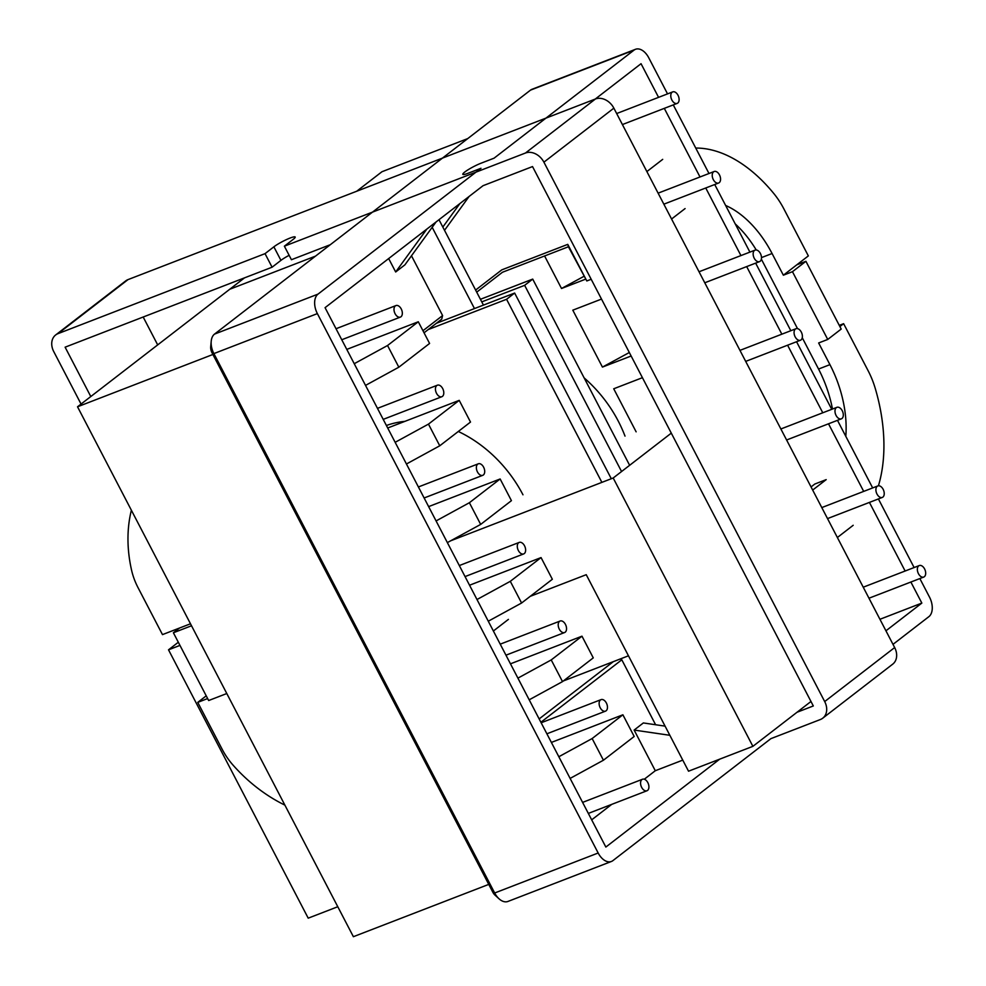 <?xml version="1.0" encoding="UTF-8"?>
<svg xmlns="http://www.w3.org/2000/svg" width="986" height="986" viewBox="0 0 986 986"><rect width="100%" height="100%" fill="white"/><g stroke="black" fill="none" stroke-linecap="round" stroke-linejoin="round"><path stroke-width="1.48" d="M346.789 349.401L418.298 321.769L387.547 345.507L354.233 363.711L387.547 345.507L398.837 367.199L365.523 385.403L398.837 367.199L387.547 345.507L418.298 321.769L429.588 343.448L398.837 367.199L429.588 343.448L418.298 321.769L346.789 349.401M459.217 400.365L387.708 427.998L459.217 400.365L470.507 422.057L439.756 445.795L470.507 422.057L459.217 400.365L428.466 424.116L439.756 445.795L406.442 463.999L439.756 445.795L428.466 424.116L459.217 400.365M428.627 506.607L500.136 478.974L469.385 502.724L436.071 520.928L469.385 502.724L480.675 524.404L447.361 542.608L480.675 524.404L469.385 502.724L500.136 478.974L511.426 500.654L480.675 524.404L511.426 500.654L500.136 478.974L428.627 506.607M541.055 557.583L469.546 585.216L541.055 557.583L552.345 579.263L521.594 603.013L552.345 579.263L541.055 557.583L510.304 581.321L521.594 603.013L488.28 621.217L521.594 603.013L510.304 581.321L541.055 557.583M510.465 663.824L581.974 636.18L551.223 659.93L517.909 678.134L551.223 659.93L562.513 681.609L529.199 699.813L562.513 681.609L551.223 659.93L581.974 636.18L593.264 657.872L562.513 681.609L593.264 657.872L581.974 636.18L510.465 663.824M622.893 714.788L551.384 742.421L622.893 714.788L634.183 736.48L603.432 760.218L634.183 736.48L622.893 714.788L592.142 738.539L603.432 760.218L570.118 778.422L603.432 760.218L592.142 738.539L622.893 714.788M395.152 442.32L428.466 424.116L395.152 442.32M558.828 756.743L592.142 738.539L558.828 756.743M476.99 599.525L510.304 581.321L476.99 599.525M618.308 421.195A115.756 89.96 -127.7 0 0 584.143 377.897A115.756 89.96 -127.7 0 1 618.308 421.195A115.756 89.96 -127.7 0 1 625.013 436.12A115.756 89.96 -127.7 0 0 618.308 421.195M636.13 431.831L613.723 388.78L642.428 377.687L613.723 388.78L636.13 431.831M631.139 356.008L602.434 367.088L572.804 310.171L601.509 299.078L572.804 310.171L602.434 367.088L629.327 352.52L602.434 367.088L631.139 356.008M561.515 288.491L585.351 279.272L561.515 288.491L544.592 255.978L561.515 288.491L583.848 276.388L561.515 288.491M400.994 316.752A6.175 3.784 -111.1 0 1 400.39 317.098A6.175 3.784 -111.1 0 1 394.634 312.698A6.175 3.784 -111.1 0 1 395.941 305.574A6.175 3.784 -111.1 0 1 401.487 309.456A6.175 3.784 -111.1 0 1 400.994 316.752A6.175 3.784 -111.1 0 1 400.39 317.098A6.175 3.784 -111.1 0 1 394.634 312.698A6.175 3.784 -111.1 0 1 395.941 305.574A6.175 3.784 -111.1 0 1 401.487 309.456A6.175 3.784 -111.1 0 1 400.994 316.752M647.568 790.427A6.175 3.784 -111.1 0 1 646.964 790.76A6.175 3.784 -111.1 0 1 641.208 786.36A6.175 3.784 -111.1 0 1 642.515 779.248A6.175 3.784 -111.1 0 1 648.061 783.118A6.175 3.784 -111.1 0 1 647.568 790.427A6.175 3.784 -111.1 0 1 646.964 790.76A6.175 3.784 -111.1 0 1 641.208 786.36A6.175 3.784 -111.1 0 1 642.515 779.248A6.175 3.784 -111.1 0 1 648.061 783.118A6.175 3.784 -111.1 0 1 647.568 790.427M606.119 710.795A6.175 3.784 -111.1 0 1 605.515 711.14A6.175 3.784 -111.1 0 1 599.759 706.74A6.175 3.784 -111.1 0 1 601.066 699.616A6.175 3.784 -111.1 0 1 606.612 703.499A6.175 3.784 -111.1 0 1 606.119 710.795A6.175 3.784 -111.1 0 1 605.515 711.14A6.175 3.784 -111.1 0 1 599.759 706.74A6.175 3.784 -111.1 0 1 601.066 699.616A6.175 3.784 -111.1 0 1 606.612 703.499A6.175 3.784 -111.1 0 1 606.119 710.795M565.2 632.199A6.175 3.784 -111.1 0 1 564.596 632.531A6.175 3.784 -111.1 0 1 558.84 628.144A6.175 3.784 -111.1 0 1 560.147 621.02A6.175 3.784 -111.1 0 1 565.693 624.902A6.175 3.784 -111.1 0 1 565.2 632.199A6.175 3.784 -111.1 0 1 564.596 632.531A6.175 3.784 -111.1 0 1 558.84 628.144A6.175 3.784 -111.1 0 1 560.147 621.02A6.175 3.784 -111.1 0 1 565.693 624.902A6.175 3.784 -111.1 0 1 565.2 632.199M524.281 553.59A6.175 3.784 -111.1 0 1 523.677 553.922A6.175 3.784 -111.1 0 1 517.921 549.535A6.175 3.784 -111.1 0 1 519.228 542.411A6.175 3.784 -111.1 0 1 524.774 546.293A6.175 3.784 -111.1 0 1 524.281 553.59A6.175 3.784 -111.1 0 1 523.677 553.922A6.175 3.784 -111.1 0 1 517.921 549.535A6.175 3.784 -111.1 0 1 519.228 542.411A6.175 3.784 -111.1 0 1 524.774 546.293A6.175 3.784 -111.1 0 1 524.281 553.59M483.362 474.981A6.175 3.784 -111.1 0 1 482.758 475.326A6.175 3.784 -111.1 0 1 477.002 470.926A6.175 3.784 -111.1 0 1 478.309 463.802A6.175 3.784 -111.1 0 1 483.855 467.684A6.175 3.784 -111.1 0 1 483.362 474.981A6.175 3.784 -111.1 0 1 482.758 475.326A6.175 3.784 -111.1 0 1 477.002 470.926A6.175 3.784 -111.1 0 1 478.309 463.802A6.175 3.784 -111.1 0 1 483.855 467.684A6.175 3.784 -111.1 0 1 483.362 474.981M442.443 396.384A6.175 3.784 -111.1 0 1 441.839 396.717A6.175 3.784 -111.1 0 1 436.083 392.317A6.175 3.784 -111.1 0 1 437.39 385.193A6.175 3.784 -111.1 0 1 442.936 389.076A6.175 3.784 -111.1 0 1 442.443 396.384A6.175 3.784 -111.1 0 1 441.839 396.717A6.175 3.784 -111.1 0 1 436.083 392.317A6.175 3.784 -111.1 0 1 437.39 385.193A6.175 3.784 -111.1 0 1 442.936 389.076A6.175 3.784 -111.1 0 1 442.443 396.384M524.638 285.336L621.562 471.53L524.638 285.336L532.711 279.1L480.428 299.3L532.711 279.1L524.638 285.336L481.784 301.889L524.638 285.336M629.635 465.293L532.711 279.1L629.635 465.293M563.363 680.956L628.464 655.801L563.363 680.956M514.643 293.052L611.295 478.728L514.643 293.052L506.57 299.288L428.281 329.534L506.57 299.288L601.879 482.364L506.57 299.288L514.643 293.052L436.354 323.297L514.643 293.052M522.974 494.799A115.756 89.96 -127.7 0 0 458.305 431.474A115.756 89.96 -127.7 0 1 522.974 494.799M404.95 421.342A115.756 89.96 -127.7 0 0 386.401 425.496A115.756 89.96 -127.7 0 1 404.95 421.342M677.764 103.062A6.175 3.784 -111.1 0 1 677.172 103.394A6.175 3.784 -111.1 0 1 671.417 99.007A6.175 3.784 -111.1 0 1 672.723 91.883A6.175 3.784 -111.1 0 1 678.257 95.765A6.175 3.784 -111.1 0 1 677.764 103.062A6.175 3.784 -111.1 0 1 677.172 103.394A6.175 3.784 -111.1 0 1 671.417 99.007A6.175 3.784 -111.1 0 1 672.723 91.883A6.175 3.784 -111.1 0 1 678.257 95.765A6.175 3.784 -111.1 0 1 677.764 103.062M924.338 576.724A6.175 3.784 -111.1 0 1 923.746 577.056A6.175 3.784 -111.1 0 1 917.991 572.669A6.175 3.784 -111.1 0 1 919.297 565.545A6.175 3.784 -111.1 0 1 924.831 569.427A6.175 3.784 -111.1 0 1 924.338 576.724A6.175 3.784 -111.1 0 1 923.746 577.056A6.175 3.784 -111.1 0 1 917.991 572.669A6.175 3.784 -111.1 0 1 919.297 565.545A6.175 3.784 -111.1 0 1 924.831 569.427A6.175 3.784 -111.1 0 1 924.338 576.724M882.889 497.104A6.175 3.784 -111.1 0 1 882.297 497.437A6.175 3.784 -111.1 0 1 876.542 493.049A6.175 3.784 -111.1 0 1 877.848 485.925A6.175 3.784 -111.1 0 1 883.382 489.808A6.175 3.784 -111.1 0 1 882.889 497.104A6.175 3.784 -111.1 0 1 882.297 497.437A6.175 3.784 -111.1 0 1 876.542 493.049A6.175 3.784 -111.1 0 1 877.848 485.925A6.175 3.784 -111.1 0 1 883.382 489.808A6.175 3.784 -111.1 0 1 882.889 497.104M841.97 418.495A6.175 3.784 -111.1 0 1 841.378 418.828A6.175 3.784 -111.1 0 1 835.623 414.44A6.175 3.784 -111.1 0 1 836.929 407.317A6.175 3.784 -111.1 0 1 842.463 411.199A6.175 3.784 -111.1 0 1 841.97 418.495A6.175 3.784 -111.1 0 1 841.378 418.828A6.175 3.784 -111.1 0 1 835.623 414.44A6.175 3.784 -111.1 0 1 836.929 407.317A6.175 3.784 -111.1 0 1 842.463 411.199A6.175 3.784 -111.1 0 1 841.97 418.495M801.051 339.887A6.175 3.784 -111.1 0 1 800.459 340.232A6.175 3.784 -111.1 0 1 794.704 335.832A6.175 3.784 -111.1 0 1 796.01 328.708A6.175 3.784 -111.1 0 1 801.544 332.59A6.175 3.784 -111.1 0 1 801.051 339.887A6.175 3.784 -111.1 0 1 800.459 340.232A6.175 3.784 -111.1 0 1 794.704 335.832A6.175 3.784 -111.1 0 1 796.01 328.708A6.175 3.784 -111.1 0 1 801.544 332.59A6.175 3.784 -111.1 0 1 801.051 339.887M760.132 261.29A6.175 3.784 -111.1 0 1 759.54 261.623A6.175 3.784 -111.1 0 1 753.785 257.223A6.175 3.784 -111.1 0 1 755.091 250.111A6.175 3.784 -111.1 0 1 760.625 253.981A6.175 3.784 -111.1 0 1 760.132 261.29A6.175 3.784 -111.1 0 1 759.54 261.623A6.175 3.784 -111.1 0 1 753.785 257.223A6.175 3.784 -111.1 0 1 755.091 250.111A6.175 3.784 -111.1 0 1 760.625 253.981A6.175 3.784 -111.1 0 1 760.132 261.29M719.213 182.681A6.175 3.784 -111.1 0 1 718.621 183.014A6.175 3.784 -111.1 0 1 712.866 178.626A6.175 3.784 -111.1 0 1 714.172 171.502A6.175 3.784 -111.1 0 1 719.706 175.385A6.175 3.784 -111.1 0 1 719.213 182.681A6.175 3.784 -111.1 0 1 718.621 183.014A6.175 3.784 -111.1 0 1 712.866 178.626A6.175 3.784 -111.1 0 1 714.172 171.502A6.175 3.784 -111.1 0 1 719.706 175.385A6.175 3.784 -111.1 0 1 719.213 182.681M475.622 290.057L501.8 269.856L567.763 244.368L586.806 280.961L591.193 279.26M483.448 305.105L438.992 219.705M611.419 861.468L507.926 901.45A15.431 9.466 -111.1 0 1 499.015 898.776A15.431 9.466 -111.1 0 1 494.676 892.996L213.876 353.592A15.431 9.466 -111.1 0 1 211.214 341.23A15.431 9.466 -111.1 0 1 214.517 334.106L530.505 90.133A15.431 9.466 -111.1 0 1 531.996 89.295L635.489 49.3A15.431 9.466 68.9 0 0 633.998 50.15L494.072 158.179L480.983 163.232A13.114 1.861 -27.5 0 0 468.609 169.444A13.114 1.861 -27.5 0 0 462.816 174.337A13.114 1.861 -27.5 0 0 467.919 173.326L480.995 168.273L318.01 294.124A15.431 9.466 68.9 0 0 317.369 313.61L598.169 853.001A15.431 9.466 68.9 0 0 611.419 861.468A15.431 9.466 68.9 0 0 612.91 860.618L770.904 738.637L820.377 719.521A15.431 11.992 -127.7 0 0 822.755 718.178A15.431 11.992 -127.7 0 0 824.69 701.564L543.902 162.172A15.431 11.992 -127.7 0 0 525.476 153.015L595.433 98.994L128.02 279.605L58.051 333.625A15.431 11.992 -127.7 0 0 55.672 334.957A15.431 11.992 -127.7 0 0 53.737 351.571L81.062 404.063M499.015 898.776L494.997 895.115A7.715 4.733 -111.1 0 1 492.827 892.219L212.039 352.828A7.715 4.733 -111.1 0 1 210.708 346.641L211.214 341.23M892.996 644.363L928.898 616.644A15.431 9.466 68.9 0 0 929.527 597.159L919.852 578.56M635.489 49.3A15.431 9.466 68.9 0 1 648.739 57.755L667.534 93.88M673.278 104.898L708.983 173.499M714.727 184.518L749.902 252.108M755.646 263.126L790.821 330.717M796.565 341.735L831.74 409.313M837.484 420.344L872.659 487.922M878.403 498.941L914.108 567.542M719.706 759.158L605.848 847.06L325.06 307.669L483.054 185.688L532.526 166.572L813.314 705.964L797.021 712.262M658.562 97.343L641.048 63.696L595.224 99.081M422.957 330.717L442.603 315.557L441.728 319.144L424.042 332.8M411.482 255.793L442.603 315.557M388.669 258.554L395.669 271.988L404.889 264.864L436.083 221.949M669.851 735.297L634.134 730.071L655.296 770.732L644.289 779.223M611.702 804.391L591.686 819.847M634.134 730.071L643.353 722.948L665.069 726.127M620.194 658.993L621.796 659.794L655.604 724.747M621.796 659.794L540.883 722.27M655.296 770.732L682.768 760.12M879.943 619.282L921.836 603.087L885.946 630.806M226.792 693.528L208.662 700.528L173.388 632.765L179.538 628.02L162.48 634.614L138.04 587.656A61.736 47.981 52.3 0 1 131.582 570.228A140.369 109.089 52.3 0 1 131.372 510.23M179.538 628.02L190.483 623.793M664.305 108.374L700.011 176.975M705.754 187.993L740.93 255.571M746.673 266.59L781.849 334.18M787.592 345.199L822.768 412.789M828.511 423.807L863.687 491.385M869.43 502.416L905.136 571.017M910.879 582.036L921.836 603.087M586.806 280.961L568.429 246.759L502.466 272.247L476.706 292.152M539.145 718.93L613.341 661.643M474.476 308.569L432.176 227.322M395.669 271.988L426.852 229.072M173.388 632.765L191.518 625.765M207.639 698.556L197.755 702.377L206.222 695.845M284.88 805.118A140.369 109.089 52.3 0 1 233.016 765.087A61.736 47.981 52.3 0 1 222.195 749.335L197.755 702.377M459.92 203.547L442.825 227.063M469.139 196.424L444.513 230.317M212.902 354.479L77.524 406.787L229.75 289.255L315.532 256.113L229.75 289.255L244.528 277.855M356.698 191.247L381.976 171.724L467.758 138.582M77.524 406.787L353.382 936.7L488.76 884.393M157.686 344.89L143.18 317.011M595.433 98.994A15.431 11.992 52.3 0 1 613.859 108.152L894.659 647.555A15.431 11.992 52.3 0 1 892.712 664.157L822.755 718.178M55.672 334.957L125.641 280.948A15.431 11.992 52.3 0 1 128.02 279.605M812.674 490.067L826.194 479.627L814.818 484.027L811.047 486.936M802.271 337.754L818.553 369.047A91.057 55.845 -111.1 0 1 832.48 409.03M761.352 259.158L797.514 328.621M735.211 223.884A91.057 55.845 -111.1 0 1 756.237 249.963M58.051 333.625L265.037 253.649L272.087 267.206L280.936 260.378A13.114 1.861 -27.5 0 1 289.132 255.312M525.476 153.015L284.375 246.18L293.212 239.351A13.114 1.861 -27.5 0 0 295.184 237.022A13.114 1.861 -27.5 0 0 286.544 239.549A13.114 1.861 -27.5 0 0 273.874 246.82L265.037 253.649M284.375 246.18L291.425 259.725L330.298 244.713M90.798 396.545L65.113 347.183L272.087 267.206M839.887 326.563L843.622 323.679L868.074 370.625A61.736 37.862 -111.1 0 1 875.235 388.361A140.369 86.078 -111.1 0 1 878.427 485.778M827.735 339.455L792.461 271.692L805.919 261.302L841.194 329.065L827.735 339.455L818.639 342.968L829.929 364.647A91.057 55.845 -111.1 0 1 845.803 436.317M853.186 525.291L837.373 537.506M792.461 271.692L783.365 275.205L808.347 255.904L783.907 208.958A61.736 37.862 -111.1 0 0 773.788 193.502A140.369 86.078 -111.1 0 0 695.746 148.06M805.919 261.302L796.811 264.815M839.259 325.355L843.622 323.679M671.577 219.015L685.085 208.576M725.622 205.458A91.057 55.845 -111.1 0 1 772.075 253.513L783.365 275.205M646.878 171.576L662.703 159.362M568.429 246.759L567.763 244.368M530.258 596.32L586.239 574.69L688.536 771.2L752.885 746.34L613.193 478L671.293 433.137M337.779 906.738L308.211 918.163L168.52 649.823L179.957 645.399M450.701 540.784L613.193 478M178.318 642.243L168.52 649.823M752.885 746.34L810.985 701.477M492.827 892.219L494.676 892.996L598.169 853.001M317.369 313.61L213.876 353.592L212.039 352.828M318.01 294.124L214.517 334.106M530.505 90.133L633.998 50.15M543.902 162.172L613.859 108.152M824.69 701.564L894.659 647.555M273.874 246.82L280.936 260.378M761.488 257.605L772.075 253.513M818.553 369.047L829.929 364.647M341.76 339.751L400.39 317.098L341.76 339.751M336.029 328.732L395.941 305.574L336.029 328.732M588.334 813.413L646.964 790.76L588.334 813.413M582.603 802.394L642.515 779.248L582.603 802.394M546.885 733.794L605.515 711.14L546.885 733.794M541.154 722.775L601.066 699.616L541.154 722.775M505.966 655.185L564.596 632.531L505.966 655.185M500.235 644.166L560.147 621.02L500.235 644.166M465.047 576.588L523.677 553.922L465.047 576.588M459.316 565.557L519.228 542.411L459.316 565.557M424.128 497.979L482.758 475.326L424.128 497.979M418.397 486.961L478.309 463.802L418.397 486.961M383.209 419.37L441.839 396.717L383.209 419.37M377.478 408.352L437.39 385.193L377.478 408.352M508.419 619.381L493.37 631.003L508.419 619.381M622.4 124.556L677.172 103.394L622.4 124.556M616.669 113.538L672.723 91.883L616.669 113.538M868.974 598.219L923.746 577.056L868.974 598.219M863.243 587.2L919.297 565.545L863.243 587.2M827.525 518.599L882.297 497.437L827.525 518.599M821.794 507.58L877.848 485.925L821.794 507.58M786.606 439.99L841.378 418.828L786.606 439.99M780.875 428.972L836.929 407.317L780.875 428.972M745.687 361.394L800.459 340.232L745.687 361.394M739.956 350.375L796.01 328.708L739.956 350.375M704.768 282.785L759.54 261.623L704.768 282.785M699.037 271.766L755.091 250.111L699.037 271.766M663.849 204.176L718.621 183.014L663.849 204.176M658.118 193.157L714.172 171.502L658.118 193.157"/></g></svg>
